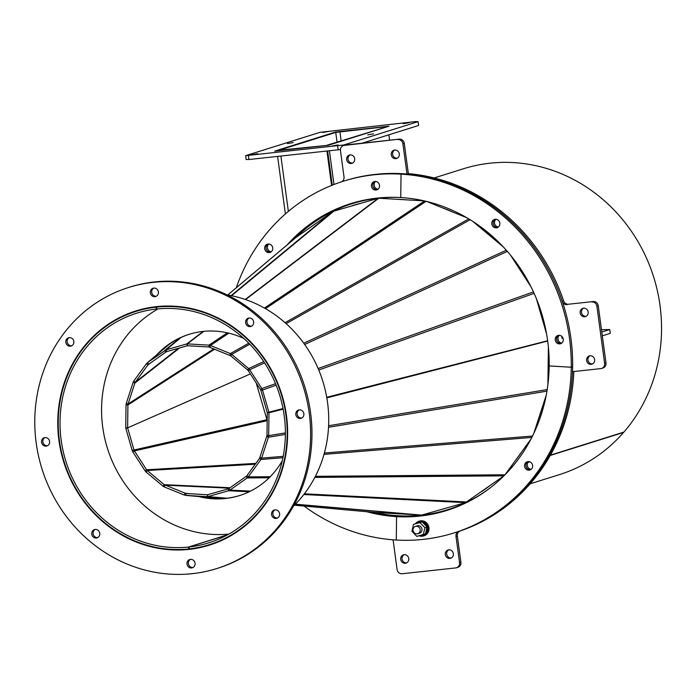 <?xml version="1.0" encoding="UTF-8"?>
<svg xmlns="http://www.w3.org/2000/svg" width="696" height="696" viewBox="0 0 696 696"><rect width="100%" height="100%" fill="white"/><g stroke="black" fill="none" stroke-linecap="round" stroke-linejoin="round"><path stroke-width="1.04" d="M352.628 163.055A4.333 4.028 72.6 0 1 350.071 154.921M354.69 158.766A4.333 4.028 72.6 0 1 351.967 163.334A4.333 4.028 72.6 0 1 346.66 159.636A4.333 4.028 72.6 0 1 349.375 155.069A4.333 4.028 72.6 0 1 354.69 158.766M397.233 158.201A4.333 4.028 72.6 0 1 394.684 150.058M399.295 153.903A4.333 4.028 72.6 0 1 396.581 158.471A4.333 4.028 72.6 0 1 391.265 154.782A4.333 4.028 72.6 0 1 393.988 150.206A4.333 4.028 72.6 0 1 399.295 153.903M271.275 251.743A4.333 4.028 72.6 0 1 268.847 244.009M270.657 252.161A4.333 4.028 72.6 0 1 268.108 244.018A4.333 4.028 72.6 0 0 270.657 252.161M378.05 189.199A4.333 4.028 72.6 0 1 375.623 181.456M377.441 189.608A4.333 4.028 72.6 0 1 374.883 181.473A4.333 4.028 72.6 0 0 377.441 189.608M351.863 203.284A160.767 149.501 -107.4 0 0 310.042 225.286M351.184 203.493A160.767 149.501 -107.4 0 0 291.493 241.216A160.767 149.501 -107.4 0 1 351.184 203.493M341.092 181.987A4.811 4.472 72.6 0 0 344.015 176.941L340.466 150.649A4.811 4.472 -107.4 0 1 344.276 145.403L399.165 139.156A4.811 4.472 72.6 0 1 404.272 143.428L408.352 173.626L407.003 174.052A184.353 171.434 72.6 0 1 562.272 301.342L563.63 300.916A4.811 4.472 -107.4 0 0 568.51 304.23L593.149 301.551A4.811 4.472 72.6 0 1 598.255 305.822L605.972 362.929A4.811 4.472 72.6 0 1 602.953 368.01L601.605 368.436A4.811 4.472 -107.4 0 0 604.624 363.356L605.972 362.929M343.485 145.577L344.833 145.151A4.811 4.472 72.6 0 1 345.634 144.986L399.165 139.156M404.272 143.428L402.923 143.855L407.003 174.052M402.923 143.855A4.811 4.472 -107.4 0 0 397.816 139.574M527.951 462.457L529.882 461.848M550.249 455.454L623.59 432.433A160.289 149.057 72.6 0 1 559.462 474.602L530.161 483.807M489.967 488.044A160.289 149.057 72.6 0 1 448.007 509.594A160.289 149.057 72.6 0 1 374.605 512.421M489.288 486.165A158.357 147.265 72.6 0 1 481.632 491.55M447.25 507.81A158.357 147.265 72.6 0 1 440.472 509.742M399.774 513.918A158.357 147.265 72.6 0 1 396.128 513.7M511.108 466.407L511.943 467.225M326.18 145.516L276.808 150.614L333.95 132.614L386.654 126.637M326.18 145.481L278.931 150.249L335.742 132.414L386.637 126.498M326.929 151.023L331.583 185.441M328.651 145.16L326.859 145.264L387.759 126.602M327.625 150.954L332.253 185.171L327.625 150.954M328.642 145.072L387.742 126.515M388.864 134.798L389.595 140.192M333.967 184.501L329.408 150.754M328.703 131.422L322.892 132.484L328.703 131.422M293.242 142.558L287.422 143.611L293.242 142.558M257.772 153.685L251.961 154.747L257.772 153.685M409.004 122.679L403.193 123.74L409.004 122.679M373.543 133.815L367.732 134.867L373.543 133.815M338.082 144.942L332.262 146.003L338.082 144.942M415.321 121.609L319.951 132.344L245.645 155.669L343.789 144.977L418.096 121.652L415.321 121.609M328.242 145.29L389.038 126.202L335.498 132.031L274.702 151.119L328.242 145.29M362.164 143.185L418.609 125.463L418.096 121.652M340.448 149.422L338.16 149.805L337.638 145.995M248.42 155.713L248.933 159.523L338.16 149.805M248.933 159.523L246.158 159.48L245.645 155.669M343.789 144.977L343.859 145.455M602.31 335.846L610.27 333.34L609.757 329.539L601.483 329.721M601.796 332.035L609.757 329.539M561.733 336.29L561.994 338.256L563.02 338.143M448.589 509.898L448.52 509.428M586.11 316.315A4.333 4.028 72.6 0 1 586.093 316.323A4.333 4.028 72.6 0 1 583.561 308.18M584.736 316.741A4.333 4.028 72.6 0 1 582.865 308.328A4.333 4.028 72.6 0 1 588.103 311.634A4.333 4.028 72.6 0 1 584.736 316.741M592.548 363.912A4.333 4.028 72.6 0 1 589.99 355.778M591.174 364.339A4.333 4.028 72.6 0 1 589.294 355.926A4.333 4.028 72.6 0 1 594.541 359.232A4.333 4.028 72.6 0 1 591.174 364.339M498.406 227.009A4.333 4.028 72.6 0 1 495.978 219.275M497.77 227.427A4.333 4.028 72.6 0 1 495.239 219.284A4.333 4.028 72.6 0 1 497.135 227.696A4.333 4.028 72.6 0 1 491.889 224.39A4.333 4.028 72.6 0 1 495.256 219.284A4.333 4.028 72.6 0 0 497.77 227.427A4.333 4.028 72.6 0 1 497.77 227.427M561.829 343.041A4.333 4.028 72.6 0 1 559.393 335.307M561.185 343.459A4.333 4.028 72.6 0 1 558.653 335.315A4.333 4.028 72.6 0 1 560.558 343.728A4.333 4.028 72.6 0 1 555.312 340.422A4.333 4.028 72.6 0 1 558.679 335.315A4.333 4.028 72.6 0 0 561.185 343.459A4.333 4.028 72.6 0 1 561.185 343.459M408.352 173.626A184.353 171.434 72.6 0 1 563.63 300.916M568.51 304.23L593.149 301.551M598.255 305.822L596.898 306.249L604.624 363.356M601.605 368.436A4.811 4.472 -107.4 0 1 600.805 368.602L572.495 371.681A184.353 171.434 72.6 0 1 458.916 531.344L460.265 530.918A4.811 4.472 -107.4 0 0 457.342 535.963L460.9 562.255A4.811 4.472 72.6 0 1 457.881 567.327L456.524 567.753A4.811 4.472 -107.4 0 0 459.551 562.673L460.9 562.255M596.898 306.249A4.811 4.472 -107.4 0 0 591.791 301.968M567.153 304.657A4.811 4.472 72.6 0 1 562.272 301.342M451.286 557.983A4.333 4.028 72.6 0 1 448.737 549.849M445.318 554.564A4.333 4.028 72.6 0 1 448.041 549.997A4.333 4.028 72.6 0 1 453.357 553.694A4.333 4.028 72.6 0 1 450.634 558.262A4.333 4.028 72.6 0 1 445.318 554.564M406.681 562.846A4.333 4.028 72.6 0 1 404.124 554.703M400.713 559.427A4.333 4.028 72.6 0 1 403.428 554.851A4.333 4.028 72.6 0 1 408.743 558.549A4.333 4.028 72.6 0 1 406.02 563.116A4.333 4.028 72.6 0 1 400.713 559.427M531.161 469.322A4.333 4.028 72.6 0 1 528.734 461.578M525.932 465.885A4.333 4.028 72.6 0 1 527.994 461.596A4.333 4.028 72.6 0 0 530.552 469.73A4.333 4.028 72.6 0 1 525.932 465.885M236.283 287.761A184.353 171.434 72.6 0 1 343.441 181.195A184.353 171.434 72.6 0 1 401.044 174.139A184.353 171.434 72.6 0 1 571.268 367.227A184.353 171.434 72.6 0 1 453.862 532.979A184.353 171.434 72.6 0 1 396.268 540.035L396.572 516.632L397.921 516.206A160.767 149.501 -107.4 0 1 371.316 512.125A160.767 149.501 -107.4 0 0 389.795 515.501L390.917 515.144L389.795 515.501A160.767 149.501 -107.4 0 0 447.476 510.264A160.767 149.501 -107.4 0 1 397.921 516.206L396.572 516.632A160.767 149.501 -107.4 0 0 446.806 510.473A160.767 149.501 -107.4 0 0 549.188 365.931A160.767 149.501 -107.4 0 0 400.739 197.542A160.767 149.501 -107.4 0 0 350.506 203.702A160.767 149.501 -107.4 0 0 287.257 244.792M401.27 515.884A160.767 149.501 -107.4 0 0 448.154 510.046M573.835 371.542A184.353 171.434 72.6 0 1 460.265 530.918M457.342 535.963L455.993 536.39L459.551 562.673M456.524 567.753A4.811 4.472 -107.4 0 1 455.732 567.919L402.192 573.748A4.811 4.472 -107.4 0 1 397.085 569.476L393.083 539.818M455.993 536.39A4.811 4.472 72.6 0 1 458.916 531.344M528.194 462.127L529.491 461.718M550.423 455.149L623.894 432.085A160.289 149.057 72.6 0 0 636.509 239.146A160.289 149.057 72.6 0 0 463.458 168.754L434.156 177.95M295.261 238.041A160.289 149.057 72.6 0 1 352.002 203.737A160.289 149.057 72.6 0 1 398.747 197.438M312.73 225.678A158.357 147.265 72.6 0 1 316.297 223.164M352.559 205.581A158.357 147.265 72.6 0 1 352.576 205.572A158.357 147.265 72.6 0 1 359.736 203.536M397.225 199.308A158.357 147.265 72.6 0 1 406.882 199.874M442.421 207.843A158.357 147.265 72.6 0 1 453.061 212.149M483.798 230.611A158.357 147.265 72.6 0 1 493.69 238.885M517.311 265.628A158.357 147.265 72.6 0 1 524.801 277.208M539.574 309.659A158.357 147.265 72.6 0 1 543.472 323.179M547.648 340.753L326.728 397.294M548.231 358.518A158.357 147.265 72.6 0 1 548.057 372.203M542.236 407.421A158.357 147.265 72.6 0 1 538.312 419.497M521.983 451.478A158.357 147.265 72.6 0 1 515.379 460.552M511.386 466.033L512.239 466.877M189.26 548.787L188.825 548.927A122.261 113.692 72.6 0 1 61.318 451.182A122.261 113.692 72.6 0 1 136.085 311.364A122.261 113.692 72.6 0 1 156.13 307.154L158.383 306.44M227.696 534.737L188.564 547.021A120.338 111.899 72.6 0 1 63.075 450.817A120.338 111.899 72.6 0 1 136.668 313.2A120.338 111.899 72.6 0 1 156.391 309.05L156.826 308.92M228.827 534.11A120.338 111.899 72.6 0 1 107.48 448.485A120.338 111.899 72.6 0 1 158.123 308.876A120.338 111.899 72.6 0 0 102.712 427.118A120.338 111.899 72.6 0 0 228.827 534.11M156.391 309.05L156.13 307.154M188.825 548.927L188.564 547.021M282.263 460.804A84.477 78.552 72.6 0 1 239.546 495.569A84.477 78.552 72.6 0 1 198.839 496.579M239.885 495.465A84.477 78.552 72.6 0 1 201.309 496.796M159.34 352.62A84.477 78.552 72.6 0 1 189.286 334.271M156.835 354.734A84.477 78.552 72.6 0 1 188.947 334.376A84.477 78.552 72.6 0 1 243.861 338.491M272.719 247.863A4.333 4.028 72.6 0 1 270.005 252.43A4.333 4.028 72.6 0 1 264.689 248.742A4.333 4.028 72.6 0 1 267.412 244.165A4.333 4.028 72.6 0 1 272.719 247.863M379.503 185.31A4.333 4.028 72.6 0 1 376.788 189.886A4.333 4.028 72.6 0 1 371.473 186.189A4.333 4.028 72.6 0 1 374.187 181.621A4.333 4.028 72.6 0 1 379.503 185.31M343.441 181.195L344.79 180.777A184.353 171.434 72.6 0 1 402.392 173.713A184.353 171.434 72.6 0 1 572.625 366.801A184.353 171.434 72.6 0 1 455.219 532.553L453.862 532.979M401.044 174.139L402.392 173.713L401.044 174.139L400.739 197.542L401.044 174.139M187.311 343.876L208.904 345.146L208.974 347.008L187.381 345.738L166.753 351.611L166.126 349.81L186.754 343.937L187.381 345.738L187.311 343.876L203.763 331.366M227.696 294.991L295.565 237.788L333.001 211.401L378.206 198.282L245.227 299.454M126.037 404.889L125.741 427.77L127.62 427.849L250.36 373.909L127.62 427.849L134.006 450.007L132.205 450.521L125.819 428.362L127.62 427.849L127.916 404.968L126.037 404.889L126.289 403.323L128.081 403.976L134.876 383.078L133.093 382.426L126.289 403.323M203.215 331.418L186.754 343.937M133.093 382.426L133.797 381.043L135.32 382.208L134.876 383.078L179.629 347.948M133.797 381.043L146.447 363.669L147.97 364.834L135.32 382.208L178.585 348.244M146.447 363.669L169.337 344.189M179.768 338.065L164.778 350.453L165.9 352.019L147.97 364.834L148.648 364.165L147.526 362.599L166.126 349.81L181.09 337.438M165.9 352.019L166.753 351.611M214.707 349.166L127.916 404.968L128.081 403.976L213.863 348.827M571.268 367.227L572.625 366.801L571.268 367.227L549.188 365.931L571.268 367.227M524.584 466.311A4.333 4.028 72.6 0 1 527.298 461.744A4.333 4.028 72.6 0 1 532.614 465.441A4.333 4.028 72.6 0 1 529.9 470.009A4.333 4.028 72.6 0 1 524.584 466.311M366.783 511.717A160.767 149.501 -107.4 0 0 396.572 516.632L396.268 540.035A184.353 171.434 72.6 0 1 304.056 506.062M279.505 515.371A4.333 4.028 -107.4 0 0 274.276 510.003A4.333 4.028 -107.4 0 0 272.823 517.172A4.333 4.028 -107.4 0 0 279.505 515.371M277.53 517.989A4.333 4.028 72.6 0 1 274.972 509.855M194.976 564.891A4.333 4.028 -107.4 0 0 189.747 559.523A4.333 4.028 -107.4 0 0 188.285 566.692A4.333 4.028 -107.4 0 0 194.976 564.891M192.992 567.51A4.333 4.028 72.6 0 1 190.443 559.375M99.693 534.954A4.333 4.028 -107.4 0 0 94.465 529.586A4.333 4.028 -107.4 0 0 93.012 536.755A4.333 4.028 -107.4 0 0 99.693 534.954M97.718 537.573A4.333 4.028 72.6 0 1 95.161 529.438M49.486 443.091A4.333 4.028 -107.4 0 0 44.257 437.723A4.333 4.028 -107.4 0 0 42.804 444.892A4.333 4.028 -107.4 0 0 49.486 443.091M47.511 445.718A4.333 4.028 72.6 0 1 44.953 437.575M73.759 343.128A4.333 4.028 -107.4 0 0 68.53 337.76A4.333 4.028 -107.4 0 0 67.068 344.929A4.333 4.028 -107.4 0 0 73.759 343.128M71.784 345.747A4.333 4.028 72.6 0 1 69.226 337.612M158.296 293.608A4.333 4.028 -107.4 0 0 153.068 288.24A4.333 4.028 -107.4 0 0 151.606 295.409A4.333 4.028 -107.4 0 0 158.296 293.608M156.313 296.226A4.333 4.028 72.6 0 1 153.764 288.092M253.57 323.544A4.333 4.028 -107.4 0 0 248.341 318.176A4.333 4.028 -107.4 0 0 246.88 325.345A4.333 4.028 -107.4 0 0 253.57 323.544M251.595 326.163A4.333 4.028 72.6 0 1 249.037 318.029M303.778 415.399A4.333 4.028 -107.4 0 0 298.549 410.031A4.333 4.028 -107.4 0 0 297.088 417.2A4.333 4.028 -107.4 0 0 303.778 415.399M301.803 418.026A4.333 4.028 72.6 0 1 299.245 409.883M284.081 463.014A122.74 114.144 -107.4 0 0 250.83 342.049A122.74 114.144 -107.4 0 0 135.946 310.903A122.74 114.144 -107.4 0 0 61.318 393.014A122.74 114.144 -107.4 0 0 94.578 513.979A122.74 114.144 -107.4 0 0 209.461 545.125A122.74 114.144 -107.4 0 0 284.081 463.014M136.616 310.694A122.74 114.144 -107.4 0 0 104.217 327.703M216.813 568.545L218.161 568.119A147.291 136.973 -107.4 0 0 307.71 469.582A147.291 136.973 -107.4 0 0 267.803 324.432A147.291 136.973 -107.4 0 0 129.943 287.056L128.595 287.483A147.291 136.973 -107.4 0 0 39.046 386.019A147.291 136.973 -107.4 0 0 78.953 531.17A147.291 136.973 -107.4 0 0 216.813 568.545A147.291 136.973 -107.4 0 0 306.362 470.009A147.291 136.973 -107.4 0 0 266.455 324.858A147.291 136.973 -107.4 0 0 128.595 287.483M173.826 549.466A122.74 114.144 -107.4 0 0 210.14 544.907M268.978 412.772L268.682 435.661L266.986 435.522L267.29 412.641L283.037 408.587L267.29 412.641L260.904 390.482L262.514 390.03L268.9 412.18L267.29 412.641L268.978 412.772L283.142 409.126M536.468 298.906L546.595 334.01M245.558 299.567L378.763 198.221L424.282 200.9M283.028 408.543L268.9 412.18M209.905 347.226L210.392 345.486L230.376 353.577L231.707 354.386L230.733 355.821L208.974 347.008M229.898 355.317L230.376 353.577L248.759 343.189M249.742 344.198L231.707 354.386L248.62 368.541L247.645 369.976L230.733 355.821M263.74 361.598L248.62 368.541L249.673 369.733L248.307 370.733L247.645 369.976M264.584 362.886L249.673 369.733L261.844 388.559L260.478 389.56L248.307 370.733M275.538 383.687L261.844 388.559L262.514 390.03L276.147 385.175M260.478 389.56L260.904 390.482M510.69 255.38L530.952 286.726M472.854 221.441L503.338 246.967M426.648 201.457L466.694 217.674M227.348 332.819L208.904 345.146L210.392 345.486L228.827 333.166M207.408 496.666L185.815 495.395L185.936 493.481L207.53 494.743L228.157 488.879L228.584 490.741L207.956 496.605L207.53 494.743L207.408 496.666L226.174 498.293M314.836 477.395L503.939 475.847L465.467 502.634L421.611 515.101L295.409 504.182M548.387 347.06L547.891 384.679M326.833 397.877L547.682 341.014M226.722 498.232L207.956 496.605M266.829 436.505L268.421 437.227L261.618 458.125L260.922 459.508L259.582 458.281L266.986 435.522M260.026 457.402L261.618 458.125L283.194 456.358M282.924 457.707L260.922 459.508L248.272 476.882L246.941 475.655L259.582 458.281M270.239 476.699L248.272 476.882L247.193 477.943L246.262 476.325L246.941 475.655M269.169 477.769L247.193 477.943L229.941 490.097L229.01 488.47L246.262 476.325M250.508 491.124L229.941 490.097L228.584 490.741L249.185 491.776M229.01 488.47L228.157 488.879M530.874 439.263L505.078 474.698M546.23 395.18L533.762 433.46M285.386 432.895L268.682 435.661L268.421 437.227L285.377 434.417M267.238 420.68L256.198 382.939M421.063 515.057L375.005 512.456L294.408 505.192L375.144 512.465M295.313 504.278L421.054 515.162M127.037 427.822L125.819 428.362M190.008 493.716L184.997 493.264L184.327 495.065L164.343 486.965L163.003 486.165L164.169 484.668L185.841 493.473M229.436 488.174L165.013 485.173L164.343 486.965M163.003 486.165L146.099 472.01L147.265 470.513L164.169 484.668L230.054 487.731M146.099 472.01L145.046 470.818L146.595 469.757L147.265 470.513L255.267 464.215M145.046 470.818L132.875 451.982L134.424 450.93L146.595 469.757L255.867 463.388M132.875 451.982L132.205 450.521M267.186 420.689L134.424 450.93L134.006 450.007L266.812 419.758M185.815 495.395L221.719 498.64L184.327 495.065M227.061 294.887A122.261 113.692 72.6 0 1 322.718 380.921A122.261 113.692 72.6 0 1 293.39 506.192M158.801 306.405L156.583 307.101A122.261 113.692 72.6 0 1 284.09 404.837A122.261 113.692 72.6 0 1 209.322 544.663A122.261 113.692 72.6 0 1 189.277 548.874L189.016 546.969L227.305 534.954M156.583 307.101L156.835 309.007A120.338 111.899 72.6 0 1 282.332 405.202A120.338 111.899 72.6 0 1 208.739 542.828A120.338 111.899 72.6 0 1 189.016 546.969M413.111 529.012A3.854 3.584 -107.4 0 0 417.774 533.728A3.854 3.584 -107.4 0 0 419.053 527.342A3.854 3.584 -107.4 0 0 413.111 529.012M417.774 533.728L419.558 533.171A3.854 3.584 -107.4 0 0 420.836 526.776A3.854 3.584 -107.4 0 0 417.252 525.819L415.469 526.385M427.048 527.246A7.125 6.621 72.6 0 1 427.092 530.743A7.125 6.621 72.6 0 1 425.56 533.762L426.952 526.898A7.125 6.621 72.6 0 0 423.255 522.435L423.934 522.226A7.125 6.621 72.6 0 1 427.77 530.526A7.125 6.621 72.6 0 1 423.412 535.389A7.125 6.621 72.6 0 1 423.072 535.485M425.317 534.023A7.125 6.621 72.6 0 1 422.733 535.607A7.125 6.621 72.6 0 1 419.392 535.711M415.547 523.697A7.699 7.16 72.6 0 1 418.975 521.243A7.699 7.16 72.6 0 1 426.143 523.166A7.699 7.16 72.6 0 1 428.292 530.683A7.699 7.16 72.6 0 1 423.586 535.946A7.699 7.16 72.6 0 1 419.105 535.789M419.244 521.165A7.699 7.16 72.6 0 1 419.514 521.078A7.699 7.16 72.6 0 1 426.683 522.992A7.699 7.16 72.6 0 1 428.832 530.517A7.699 7.16 72.6 0 1 424.125 535.772A7.699 7.16 72.6 0 1 423.855 535.85M415.877 523.601A7.125 6.621 72.6 0 1 418.47 522.009A7.125 6.621 72.6 0 1 421.993 521.948L413.494 524.34L411.919 531.257L416.834 536.407L425.56 533.762M423.255 522.435L423.09 522.853L421.993 521.948M426.952 526.898L423.09 522.853M418.809 521.913A7.125 6.621 72.6 0 1 419.149 521.8A7.125 6.621 72.6 0 1 422.829 521.783L422.246 521.965M422.681 522.426L422.829 521.783M423.316 534.65L424.891 527.742L419.984 522.583L413.494 524.34M419.984 522.583L422.176 521.896M424.891 527.742L427.092 527.046M345.634 144.986L344.276 145.403M280.888 156.043L288.37 211.384M335.742 132.414L337.047 142.071M339.918 131.727L341.144 140.783M334.35 210.757L231.559 295.722M295.878 237.545L227.722 295M169.493 344.085L147.526 362.599M231.107 295.626L333.001 211.401M147.97 364.834L149.353 363.669M264.41 308.05L424.603 200.97M534.102 293.364L318.759 370.011M426.074 201.318L265.481 308.659M285.055 322.692L468.773 218.901M470.096 219.71L286.126 323.64M303.76 343.215L506.297 250.212M507.34 251.404L304.665 344.476M318.133 368.532L533.432 291.902M328.608 425.743L547.204 389.577M465.467 502.634L303.83 494.517M546.952 391.143L328.529 427.283M324.38 453.009L532.518 436.044M531.822 437.427L323.997 454.366M315.384 476.325L505 474.776M304.361 493.829L466.816 501.981M457.69 506.558L448.007 509.594M277.591 156.4L285.377 213.95M361.676 200.7L352.002 203.737M145.725 308.337L136.085 311.364M218.953 541.636L209.322 544.663M422.733 535.607L423.412 535.389M423.586 535.946L424.125 535.772M418.975 521.243L419.514 521.078M418.47 522.009L419.149 521.8"/></g></svg>

